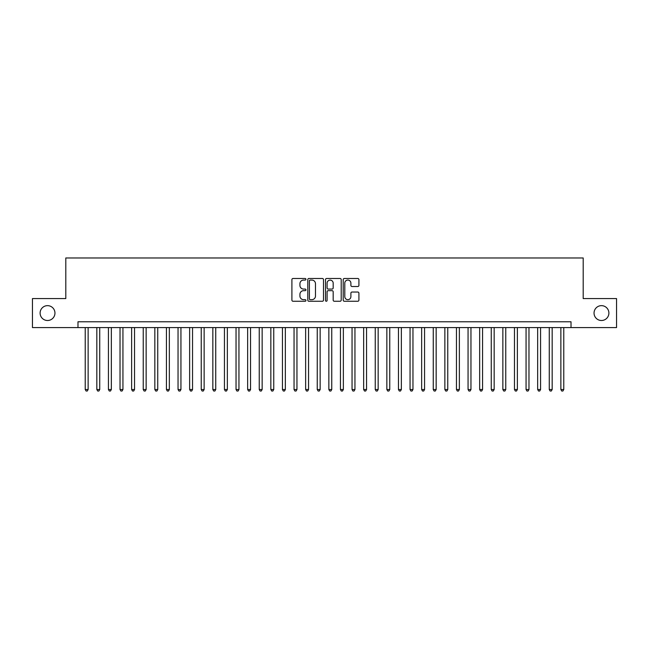 <?xml version="1.0" encoding="UTF-8"?>
<svg xmlns="http://www.w3.org/2000/svg" width="649" height="649" viewBox="0 0 649 649"><rect width="100%" height="100%" fill="white"/><g stroke="black" fill="none" stroke-linecap="round" stroke-linejoin="round"><path stroke-width="0.97" d="M305.939 279.281A0.795 0.795 0 0 0 305.144 278.486L293.04 278.486A1.136 1.136 0 0 0 291.904 279.622L291.904 300.122A1.136 1.136 0 0 0 293.04 301.258L305.144 301.258A0.795 0.795 0 0 0 305.939 300.463A0.795 0.795 0 0 0 305.144 299.668L303.578 299.668A3.643 3.643 0 0 1 299.935 296.017L299.935 294.313A3.643 3.643 0 0 1 303.578 290.671L305.144 290.671A0.795 0.795 0 0 0 305.939 289.868A0.795 0.795 0 0 0 305.144 289.073L303.578 289.073A3.643 3.643 0 0 1 299.935 285.43L299.935 283.727A3.643 3.643 0 0 1 303.578 280.076L305.144 280.076A0.795 0.795 0 0 0 305.939 279.281M594.046 313.069A7.423 7.423 0 0 0 601.469 320.501A7.423 7.423 0 0 0 608.892 313.069A7.423 7.423 0 0 0 601.469 305.647A7.423 7.423 0 0 0 594.046 313.069M40.108 313.069A7.423 7.423 0 0 0 47.531 320.501A7.423 7.423 0 0 0 54.954 313.069A7.423 7.423 0 0 0 47.531 305.647A7.423 7.423 0 0 0 40.108 313.069M357.777 286.509A1.136 1.136 0 0 0 358.913 285.373L358.913 279.622A1.136 1.136 0 0 0 357.777 278.486L344.343 278.486A1.136 1.136 0 0 0 343.199 279.622L343.199 300.122A1.136 1.136 0 0 0 344.343 301.258L357.777 301.258A1.136 1.136 0 0 0 358.913 300.122L358.913 293.178A1.136 1.136 0 0 0 357.777 292.034L352.026 292.034A1.136 1.136 0 0 0 350.89 293.178L350.89 296.617A3.042 3.042 0 0 1 347.84 299.668A3.042 3.042 0 0 1 344.797 296.617L344.797 283.126A3.042 3.042 0 0 1 347.84 280.076A3.042 3.042 0 0 1 350.89 283.126L350.89 285.373A1.136 1.136 0 0 0 352.026 286.509L357.777 286.509M77.985 327.575L32.45 327.575L32.45 298.572L65.8 298.572L65.8 257.969L583.2 257.969L583.2 298.572L616.55 298.572L616.55 327.575L571.015 327.575L571.015 321.774L77.985 321.774L77.985 327.575L571.015 327.575M323.502 279.622A1.136 1.136 0 0 0 322.366 278.486L308.932 278.486A1.136 1.136 0 0 0 307.788 279.622L307.788 300.122A1.136 1.136 0 0 0 308.932 301.258L322.366 301.258A1.136 1.136 0 0 0 323.502 300.122L323.502 279.622M326.634 278.486L340.068 278.486A1.136 1.136 0 0 1 341.212 279.622L341.212 300.122A1.136 1.136 0 0 1 340.068 301.258L334.324 301.258A1.136 1.136 0 0 1 333.18 300.122L333.18 291.807A1.136 1.136 0 0 0 332.045 290.671L328.232 290.671A1.136 1.136 0 0 0 327.088 291.807L327.088 300.463A0.795 0.795 0 0 1 326.293 301.258A0.795 0.795 0 0 1 325.498 300.463L325.498 279.622A1.136 1.136 0 0 1 326.634 278.486M310.181 280.076A0.795 0.795 0 0 0 309.386 280.879L309.386 298.864A0.795 0.795 0 0 0 310.181 299.668L311.828 299.668A3.643 3.643 0 0 0 315.479 296.017L315.479 283.727A3.643 3.643 0 0 0 311.828 280.076L310.181 280.076M333.18 283.183A3.042 3.042 0 0 0 330.138 280.133A3.042 3.042 0 0 0 327.088 283.183L327.088 287.937A1.136 1.136 0 0 0 328.232 289.073L332.045 289.073A1.136 1.136 0 0 0 333.18 287.937L333.18 283.183M85.23 327.575L85.23 389.522L88.134 389.522L88.134 327.575M88.134 389.522L87.266 391.031L86.106 391.031L85.23 389.522M96.831 327.575L96.831 389.522L99.735 389.522L99.735 327.575M99.735 389.522L98.867 391.031L97.707 391.031L96.831 389.522M108.432 327.575L108.432 389.522L111.336 389.522L111.336 327.575M111.336 389.522L110.468 391.031L109.308 391.031L108.432 389.522M120.033 327.575L120.033 389.522L122.937 389.522L122.937 327.575M122.937 389.522L122.069 391.031L120.909 391.031L120.033 389.522M131.633 327.575L131.633 389.522L134.538 389.522L134.538 327.575M134.538 389.522L133.67 391.031L132.51 391.031L131.633 389.522M143.234 327.575L143.234 389.522L146.139 389.522L146.139 327.575M146.139 389.522L145.271 391.031L144.11 391.031L143.234 389.522M154.835 327.575L154.835 389.522L157.739 389.522L157.739 327.575M157.739 389.522L156.871 391.031L155.711 391.031L154.835 389.522M166.436 327.575L166.436 389.522L169.34 389.522L169.34 327.575M169.34 389.522L168.472 391.031L167.312 391.031L166.436 389.522M178.037 327.575L178.037 389.522L180.941 389.522L180.941 327.575M180.941 389.522L180.073 391.031L178.913 391.031L178.037 389.522M189.638 327.575L189.638 389.522L192.542 389.522L192.542 327.575M192.542 389.522L191.674 391.031L190.514 391.031L189.638 389.522M201.239 327.575L201.239 389.522L204.143 389.522L204.143 327.575M204.143 389.522L203.275 391.031L202.115 391.031L201.239 389.522M212.84 327.575L212.84 389.522L215.744 389.522L215.744 327.575M215.744 389.522L214.876 391.031L213.716 391.031L212.84 389.522M224.44 327.575L224.44 389.522L227.345 389.522L227.345 327.575M227.345 389.522L226.477 391.031L225.317 391.031L224.44 389.522M236.041 327.575L236.041 389.522L238.946 389.522L238.946 327.575M238.946 389.522L238.078 391.031L236.917 391.031L236.041 389.522M247.642 327.575L247.642 389.522L250.546 389.522L250.546 327.575M250.546 389.522L249.678 391.031L248.518 391.031L247.642 389.522M259.243 327.575L259.243 389.522L262.147 389.522L262.147 327.575M262.147 389.522L261.279 391.031L260.119 391.031L259.243 389.522M270.844 327.575L270.844 389.522L273.748 389.522L273.748 327.575M273.748 389.522L272.88 391.031L271.72 391.031L270.844 389.522M282.445 327.575L282.445 389.522L285.349 389.522L285.349 327.575M285.349 389.522L284.481 391.031L283.321 391.031L282.445 389.522M294.046 327.575L294.046 389.522L296.95 389.522L296.95 327.575M296.95 389.522L296.082 391.031L294.922 391.031L294.046 389.522M305.647 327.575L305.647 389.522L308.551 389.522L308.551 327.575M308.551 389.522L307.683 391.031L306.523 391.031L305.647 389.522M317.247 327.575L317.247 389.522L320.152 389.522L320.152 327.575M320.152 389.522L319.284 391.031L318.124 391.031L317.247 389.522M328.848 327.575L328.848 389.522L331.753 389.522L331.753 327.575M331.753 389.522L330.876 391.031L329.716 391.031L328.848 389.522M340.449 327.575L340.449 389.522L343.353 389.522L343.353 327.575M343.353 389.522L342.477 391.031L341.317 391.031L340.449 389.522M352.05 327.575L352.05 389.522L354.954 389.522L354.954 327.575M354.954 389.522L354.078 391.031L352.918 391.031L352.05 389.522M363.651 327.575L363.651 389.522L366.555 389.522L366.555 327.575M366.555 389.522L365.679 391.031L364.519 391.031L363.651 389.522M375.252 327.575L375.252 389.522L378.156 389.522L378.156 327.575M378.156 389.522L377.28 391.031L376.12 391.031L375.252 389.522M386.853 327.575L386.853 389.522L389.757 389.522L389.757 327.575M389.757 389.522L388.881 391.031L387.721 391.031L386.853 389.522M398.454 327.575L398.454 389.522L401.358 389.522L401.358 327.575M401.358 389.522L400.482 391.031L399.322 391.031L398.454 389.522M410.054 327.575L410.054 389.522L412.959 389.522L412.959 327.575M412.959 389.522L412.083 391.031L410.922 391.031L410.054 389.522M421.655 327.575L421.655 389.522L424.56 389.522L424.56 327.575M424.56 389.522L423.683 391.031L422.523 391.031L421.655 389.522M433.256 327.575L433.256 389.522L436.16 389.522L436.16 327.575M436.16 389.522L435.284 391.031L434.124 391.031L433.256 389.522M444.857 327.575L444.857 389.522L447.761 389.522L447.761 327.575M447.761 389.522L446.885 391.031L445.725 391.031L444.857 389.522M456.458 327.575L456.458 389.522L459.362 389.522L459.362 327.575M459.362 389.522L458.486 391.031L457.326 391.031L456.458 389.522M468.059 327.575L468.059 389.522L470.963 389.522L470.963 327.575M470.963 389.522L470.087 391.031L468.927 391.031L468.059 389.522M479.66 327.575L479.66 389.522L482.564 389.522L482.564 327.575M482.564 389.522L481.688 391.031L480.528 391.031L479.66 389.522M491.261 327.575L491.261 389.522L494.165 389.522L494.165 327.575M494.165 389.522L493.289 391.031L492.129 391.031L491.261 389.522M502.861 327.575L502.861 389.522L505.766 389.522L505.766 327.575M505.766 389.522L504.89 391.031L503.729 391.031L502.861 389.522M514.462 327.575L514.462 389.522L517.367 389.522L517.367 327.575M517.367 389.522L516.49 391.031L515.33 391.031L514.462 389.522M526.063 327.575L526.063 389.522L528.967 389.522L528.967 327.575M528.967 389.522L528.091 391.031L526.931 391.031L526.063 389.522M537.664 327.575L537.664 389.522L540.568 389.522L540.568 327.575M540.568 389.522L539.692 391.031L538.532 391.031L537.664 389.522M549.265 327.575L549.265 389.522L552.169 389.522L552.169 327.575M552.169 389.522L551.293 391.031L550.133 391.031L549.265 389.522M560.866 327.575L560.866 389.522L563.77 389.522L563.77 327.575M563.77 389.522L562.894 391.031L561.734 391.031L560.866 389.522"/></g></svg>
